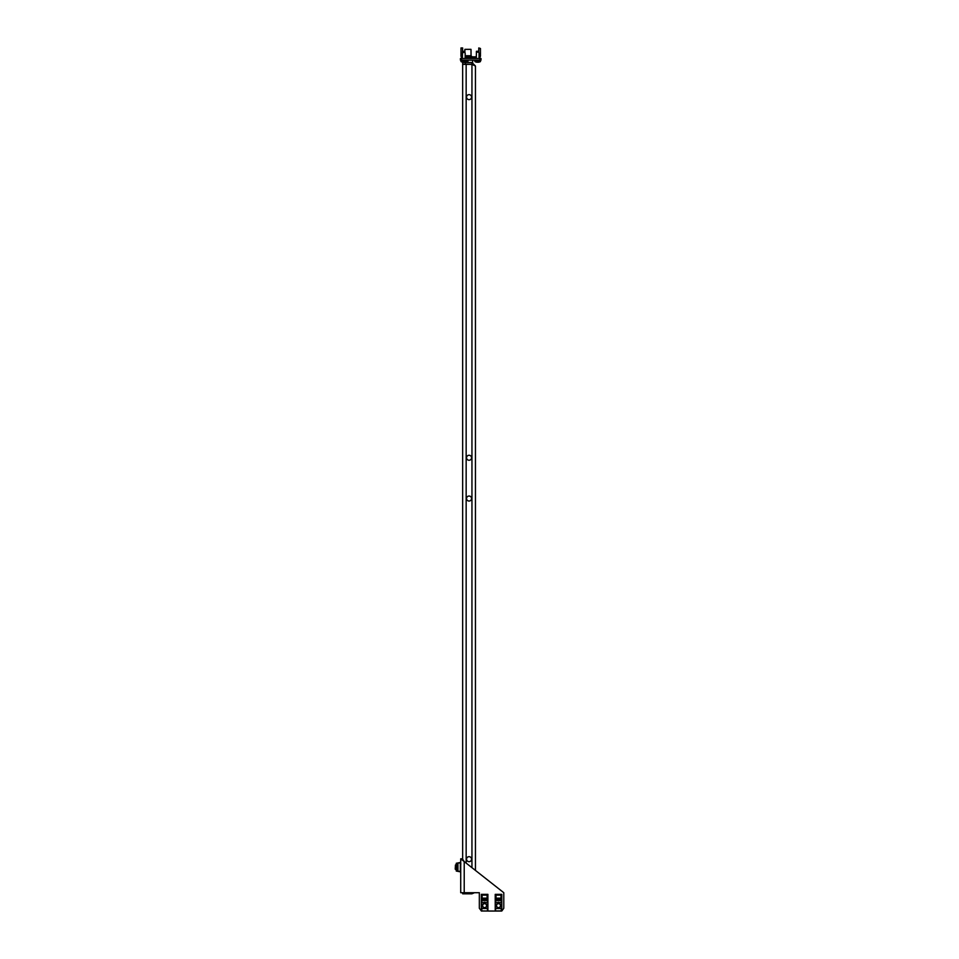 <?xml version="1.0" encoding="UTF-8"?>
<svg xmlns="http://www.w3.org/2000/svg" width="959" height="959" viewBox="0 0 959 959"><rect width="100%" height="100%" fill="white"/><g stroke="black" fill="none" stroke-linecap="round" stroke-linejoin="round"><path stroke-width="1.44" d="M471.552 859.18A2.505 2.505 0 0 0 469.059 856.675A2.505 2.505 0 0 0 466.553 859.18A2.505 2.505 0 0 0 469.059 861.673A2.505 2.505 0 0 0 471.552 859.18M466.553 457.755A2.505 2.505 0 0 1 469.059 455.261A2.505 2.505 0 0 1 471.552 457.755A2.505 2.505 0 0 1 469.059 460.26A2.505 2.505 0 0 1 466.553 457.755M471.552 498.548A2.505 2.505 0 0 0 469.059 496.043A2.505 2.505 0 0 0 466.553 498.548A2.505 2.505 0 0 0 469.059 501.042A2.505 2.505 0 0 0 471.552 498.548M466.553 97.123A2.505 2.505 0 0 1 469.059 94.629A2.505 2.505 0 0 1 471.552 97.123A2.505 2.505 0 0 1 469.059 99.628A2.505 2.505 0 0 1 466.553 97.123M475.448 870.412L475.448 66.015L471.948 64.373L462.658 64.373L462.658 859.791M471.948 892.709L471.948 893.8L474.477 892.709M471.948 893.8L462.658 893.8L462.658 892.709M475.448 66.015L471.948 62.503L471.948 64.181L462.658 64.181L462.658 62.503L465.439 62.503L465.439 64.181M473.314 64.792L471.948 64.181M472.667 60.177L472.667 62.503L465.439 62.503M497.481 907.31A1.966 1.966 0 0 1 496.822 904.613A1.966 1.966 0 0 1 499.519 903.953A1.966 1.966 0 0 1 500.19 906.651A1.966 1.966 0 0 1 497.481 907.31M497.349 907.538A2.218 2.218 0 0 1 496.606 904.481A2.218 2.218 0 0 1 499.651 903.726A2.218 2.218 0 0 1 500.406 906.782A2.218 2.218 0 0 1 497.349 907.538M483.6 907.31A1.966 1.966 0 0 1 482.928 904.613A1.966 1.966 0 0 1 485.626 903.953A1.966 1.966 0 0 1 486.297 906.651A1.966 1.966 0 0 1 483.6 907.31M483.456 907.538A2.218 2.218 0 0 1 482.713 904.481A2.218 2.218 0 0 1 485.757 903.726A2.218 2.218 0 0 1 486.513 906.782A2.218 2.218 0 0 1 483.456 907.538M501.677 908.509L501.785 911.026L503.787 908.269L503.787 892.709L464.216 861.578L462.382 858.82L460.716 858.82L460.716 892.709L479.332 892.709L479.332 908.269L481.334 910.906M482.089 911.026L501.006 911.05M464.216 892.709L464.216 861.578L460.716 858.82M464.887 52.313L464.887 49.341L471.001 49.341L471.049 55.73L465.163 55.73M462.981 62.215A5.658 4.903 -90 0 1 462.61 62.167L462.61 62.167A5.658 4.903 -90 0 0 462.981 62.215L463.317 62.167A5.658 4.903 90 0 0 463.688 62.215L463.856 62.215A5.658 4.903 -90 0 0 464.228 62.167L464.564 62.215A5.658 4.903 90 0 0 464.947 62.167L464.947 62.167A5.658 4.903 90 0 1 464.564 62.215L464.228 62.167A5.658 4.903 -90 0 1 463.856 62.215L463.772 62.227M462.634 51.283L462.454 52.158L463.772 52.541L464.815 52.158L464.468 51.283L462.55 51.283L462.658 47.95L460.991 47.95L460.991 55.73A2.781 2.781 0 0 0 462.382 58.139M476.875 62.215A5.658 4.903 -90 0 1 476.503 62.167L476.503 62.167A5.658 4.903 -90 0 0 476.875 62.215L477.21 62.167A5.658 4.903 90 0 0 477.582 62.215L477.75 62.215A5.658 4.903 -90 0 0 478.121 62.167L478.457 62.215A5.658 4.903 90 0 0 478.829 62.167L478.829 62.167A5.658 4.903 90 0 1 478.457 62.215L478.457 62.215M478.709 52.158L478.361 51.283L476.443 51.283L476.347 52.158L478.709 52.158M466.553 60.177L466.553 61.568L460.991 61.568A5.706 5.706 0 0 0 462.526 62.143M463.065 61.568L463.065 62.167M480.447 60.177L480.447 61.568L474.885 61.568A5.706 5.706 0 0 0 476.419 62.143A5.706 5.706 0 0 1 474.885 61.568L474.885 60.177M476.959 61.568L477.21 62.167M477.582 62.215L477.75 62.215A5.658 4.903 -90 0 0 478.121 62.167L478.373 62.167M465.163 56.233L471.552 56.233L465.259 55.73M467.944 60.177L467.944 62.503M465.163 56.845L465.439 58.187L476 58.187L476.275 56.845M465.439 56.845L476 56.845M461.555 60.177L461.555 58.511L460.44 58.511L460.44 60.177L480.998 60.177L480.998 58.511L479.884 58.511L479.884 60.177M461.555 58.511L479.884 58.511M460.991 54.615L462.382 54.615M479.056 54.615L480.447 54.615L480.447 55.73A2.781 2.781 0 0 1 479.056 58.139M478.781 48.501L480.447 48.501L478.781 47.95L478.781 52.313M480.447 48.501L480.447 54.064L479.056 54.064M501.677 910.99L495.228 911.026L495.335 908.509L495.264 911.026M481.334 911.026L481.334 899.302L487.891 899.302L487.891 911.026L481.37 911.026L481.742 908.509L481.442 910.99M497.17 902.671A2.721 2.721 0 0 1 499.843 902.671L501.221 902.671L501.221 900.561L495.779 900.561L495.779 902.671L497.17 902.671M495.228 911.026L495.228 899.302L501.785 899.302L501.785 908.353M501.377 908.509L495.623 908.509M495.228 898.403L495.228 894.351L501.785 894.351L501.785 898.403L495.228 898.403L495.228 899.302M501.785 899.302L501.785 898.403M496.007 895.131L496.007 898.127L501.006 898.127L501.006 895.131L496.007 895.131M495.743 908.509L495.335 910.99M495.743 910.906L501.269 910.906L501.269 908.509L501.377 911.026M483.276 902.671A2.721 2.721 0 0 1 485.949 902.671L487.34 902.671L487.34 900.561L481.886 900.561L481.886 902.671L483.276 902.671M487.484 908.509L487.484 910.99L487.783 908.509L481.742 908.509M481.334 898.403L481.334 894.351L487.891 894.351L487.891 898.403L481.334 898.403L481.334 899.302M487.891 899.302L487.891 898.403M482.113 895.131L482.113 898.127L487.112 898.127L487.112 895.131L482.113 895.131M481.85 908.509L481.742 911.026M481.85 910.906L487.484 911.026L487.376 908.509M460.883 863.939L460.02 862.537L456.268 863.268L457.934 863.268L457.934 871.036L456.268 871.036L456.268 863.268M460.176 862.848L459.469 862.848M460.596 870.916L460.02 871.767L456.268 871.036M460.176 871.455L459.469 871.455M456.544 871.036L460.332 871.455L460.332 862.848L456.544 863.268M455.477 869.369L455.477 864.934L455.213 869.118L456.268 869.369M466.158 64.373L466.158 863.1M471.948 64.373L471.948 867.655M465.439 892.709L465.439 893.8M464.048 52.158L464.216 51.283M477.93 52.158L478.109 51.283M471.049 55.73L471.552 56.341L465.163 56.341M465.439 57.66L476 57.66M460.991 48.501L462.658 48.501M462.382 54.064L460.991 54.064M456.82 871.036L456.82 863.268M465.163 53.009L465.163 58.511M462.55 51.283L462.382 58.511M465.019 62.143A5.706 5.706 0 0 0 466.553 61.568M460.991 60.177L460.991 61.568M479.056 53.009L479.056 58.511M476.443 51.283L476.275 58.511M478.913 62.143A5.706 5.706 0 0 0 480.447 61.568M455.477 864.934L456.268 864.934"/></g></svg>
